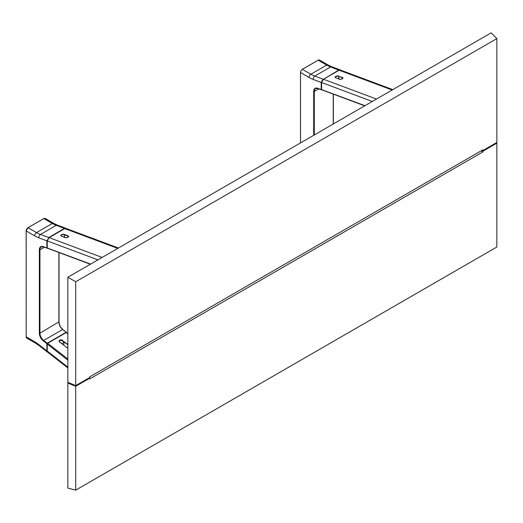 <?xml version="1.0" encoding="UTF-8"?>
<svg xmlns="http://www.w3.org/2000/svg" width="523" height="523" viewBox="0 0 523 523"><rect width="100%" height="100%" fill="white"/><g stroke="black" fill="none" stroke-linecap="round" stroke-linejoin="round"><path stroke-width="0.78" d="M68.546 382.614L67.846 383.019L67.846 488.109L75.691 490.156L496.85 247.006L496.85 143.152L482.879 151.219L481.676 150.526M496.85 143.152L496.347 142.753M67.846 383.019L75.691 386.307L75.691 490.156M89.06 377.894L89.662 378.24L75.691 386.307M89.662 378.24L89.662 378.94L482.879 151.912L482.879 151.219M482.879 151.912L481.075 150.872M342.343 78.751L342.192 77.679L338.636 76.351L342.317 77.411A2.125 0.994 172 0 1 342.297 78.829A2.125 0.994 172 0 1 339.309 79.143L335.753 77.816A2.125 0.994 172 0 1 335.779 76.391A2.125 0.994 172 0 1 338.76 76.077M335.753 77.816L335.387 77.397A1.915 0.896 -8 0 1 336.505 76.397A1.915 0.896 -8 0 1 338.636 76.351L338.95 78.587A1.915 0.896 -8 0 0 337.616 78.463M321.723 89.793L321.207 89.596L321.207 82.451L321.586 82.523L323.462 79.235L339.107 70.2L340.296 70.01L392.793 89.629M372.284 101.469L321.586 82.523L321.586 89.492L322.037 89.76L364.956 105.698M342.585 78.627A1.915 0.896 -8 0 0 342.735 78.195A1.915 0.896 -8 0 0 342.192 77.679L342.317 77.411M75.691 385.614L89.662 377.547L89.662 376.854L482.879 149.826L482.879 150.526L496.85 142.459L496.85 38.604L75.691 281.76L75.691 385.614L67.846 382.326L67.846 277.236L75.691 281.76M67.846 277.236L491.156 32.844L496.85 38.604M482.278 150.173L482.879 150.526M302.327 69.35L310.884 74.201A31.91 18.423 -120 0 0 314.807 76.064L323.037 79.143L321.207 82.451L313.251 79.476A34.57 19.959 60 0 1 309.008 77.456L300.522 72.475A2.55 1.471 -60 0 1 302.327 69.35L302.405 69.304A2.661 1.536 120 0 0 300.522 72.56L300.522 72.475M323.279 79.352L338.832 70.023L340.368 70.036M313.689 135.3L313.689 91.453A6.806 3.929 60 0 1 317.664 88.276L321.612 89.662M97.938 259.859L47.24 240.913L49.123 237.625L64.767 228.59L65.95 228.401L118.446 248.02M47.318 248.131L46.867 247.987L46.867 240.841L47.24 240.913L47.24 247.882L47.691 248.15L90.616 264.089M68.003 237.141L67.853 236.069L64.296 234.742L64.61 236.978A1.915 0.896 -8 0 0 63.172 236.867M68.238 237.017A1.915 0.896 -8 0 0 68.389 236.586A1.915 0.896 -8 0 0 67.853 236.069L67.977 235.801A2.125 0.994 172 0 1 67.951 237.22A2.125 0.994 172 0 1 64.963 237.534L61.577 236.272M67.846 367.95L47.698 352.214L47.24 351.038L47.24 344.069L47.691 343.278L67.846 359.02M67.846 333.89L66.192 332.595L66.643 332.87L66.192 332.595L47.691 343.278M62.525 340.931L62.57 340.669A1.915 1.281 9.5 0 0 60.59 340.172A1.915 1.281 9.5 0 0 59.328 341.133A1.915 1.281 9.5 0 0 59.759 342.153M64.185 342.225L62.407 340.833A1.7 1.138 9.5 0 0 60.648 340.395A1.7 1.138 9.5 0 0 59.524 341.244A1.7 1.138 9.5 0 0 59.995 342.225L61.773 343.611L64.185 342.225L63.688 345.16M66.369 332.536L67.846 333.609M47.436 343.526L47.22 343.219L66.173 332.275L62.629 329.503A6.381 3.687 60 0 1 58.896 322.22L58.896 252.491M46.88 248.059L47.377 248.183M48.933 237.743L46.867 240.841L38.905 237.867A34.57 19.959 60 0 1 34.662 235.847A2.661 1.536 -60 0 1 36.545 232.591L52.339 223.471A2.661 1.536 -60 0 1 53.666 223.341L45.187 218.444A2.661 1.536 120 0 0 43.854 218.575L43.782 218.621M47.273 248.052L43.324 246.666L47.018 248.216M64.721 228.616L66.029 228.427M47.305 343.761L46.867 343.703L47.22 343.219L43.677 340.447L43.324 340.937A6.806 3.929 60 0 1 39.343 333.164L39.343 249.844A6.806 3.929 60 0 1 43.324 246.666M47.24 350.913L46.867 350.848L46.867 343.703L43.324 340.937M39.153 345.638L47.286 351.999L46.867 350.848L38.905 344.631A2.661 1.242 -52 0 0 39.153 345.638L35.211 342.97A2.661 1.536 -60 0 1 34.662 341.748A34.57 19.959 60 0 1 38.905 344.631M335.387 77.397A1.915 0.896 -8 0 0 335.655 77.777M392.126 90.015L339.107 70.2M323.462 79.235L376.482 99.05M339.309 79.143L335.923 77.881M342.735 78.195C342.349 79.045 341.238 79.359 339.407 79.13L339.473 79.195M321.658 89.74L321.227 89.668M313.689 91.453L314.29 91.453L314.29 134.954M317.69 88.361A6.381 3.687 -120 0 0 315.611 88.531A6.381 3.687 -120 0 0 314.29 91.453L318.782 88.858M317.664 88.276L318.017 88.472M333.243 124.01L333.243 94.101M300.522 72.56L300.522 142.897M309.008 77.456A2.661 1.536 -60 0 1 310.884 74.201L326.679 65.081L318.2 60.184L302.405 69.304M318.128 60.23L318.2 60.184A2.661 1.536 120 0 1 319.527 60.053L318.147 60.178L302.353 69.297M339.067 70.226L330.601 66.951A31.91 18.423 60 0 1 326.679 65.081A2.661 1.536 -60 0 1 328.013 64.95L319.527 60.053M313.251 79.476A2.661 1.778 -69.5 0 1 314.807 76.064L330.601 66.951A2.661 1.778 -69.5 0 1 331.857 66.781L328.013 64.95M117.78 248.405L64.767 228.59M49.123 237.625L102.135 257.44M61.407 236.206A2.125 0.994 172 0 1 61.433 234.788A2.125 0.994 172 0 1 64.421 234.467L64.296 234.742A1.915 0.896 -8 0 0 62.165 234.788A1.915 0.896 -8 0 0 61.047 235.788A1.915 0.896 -8 0 0 61.309 236.167M64.421 234.467L67.977 235.801M66.826 347.632A1.915 1.281 9.5 0 1 66.526 347.435L66.421 347.357M67.846 360.164L47.24 344.069M47.24 351.038L67.846 367.126M67.846 344.794L62.57 340.669L67.846 344.409M67.846 347.926A2.125 1.425 -170.5 0 1 66.401 347.37M59.733 342.16A2.125 1.425 -170.5 0 1 59.759 340.14A2.125 1.425 -170.5 0 1 62.747 340.427M34.662 235.847L26.183 230.95A2.661 1.536 120 0 1 28.059 227.695L36.545 232.591A31.91 18.423 -120 0 0 40.461 234.454L48.691 237.534L64.486 228.414L56.255 225.341A31.91 18.423 60 0 1 52.339 223.471L43.854 218.575L27.987 227.74A2.55 1.471 -60 0 0 26.183 230.865L26.183 336.858A2.661 1.536 120 0 0 26.732 338.074L26.15 336.812L34.662 341.748M58.896 321.874L39.944 333.164A6.381 3.687 -120 0 0 43.677 340.447L62.629 329.503L66.382 332.249M62.878 329.647L62.838 329.483C60.472 327.418 59.204 324.94 59.027 322.05L59.027 252.537M58.909 322.214A6.806 3.929 -120 0 0 62.675 329.483M44.435 247.248L39.944 249.844L39.944 333.164L39.343 333.164M43.344 246.751A6.381 3.687 -120 0 0 41.265 246.921A6.381 3.687 -120 0 0 39.944 249.844L39.343 249.844M43.677 246.863L41.265 246.921M65.682 228.231L57.51 225.171A2.661 1.778 -69.5 0 0 56.255 225.341L40.461 234.454A2.661 1.778 -69.5 0 0 38.905 237.867M26.183 336.766L26.15 230.911L28.007 227.688L43.801 218.568M61.093 340.153L61.426 340.414M364.694 105.855L321.75 89.806M315.611 88.531L317.814 88.498L321.357 89.819M333.367 94.147L333.367 123.938M300.496 72.52L300.496 142.916M331.857 66.781L340.028 69.84M90.348 264.246L47.41 248.196M61.511 236.193L61.047 235.788M65.068 237.52C66.898 237.749 68.003 237.435 68.389 236.586M59.328 341.133L59.838 342.153L66.506 347.357L67.846 347.873M59.524 341.244L59.445 341.709M57.51 225.171L53.666 223.341M35.211 342.97L26.732 338.074M47.286 351.999L47.678 352.195"/></g></svg>
